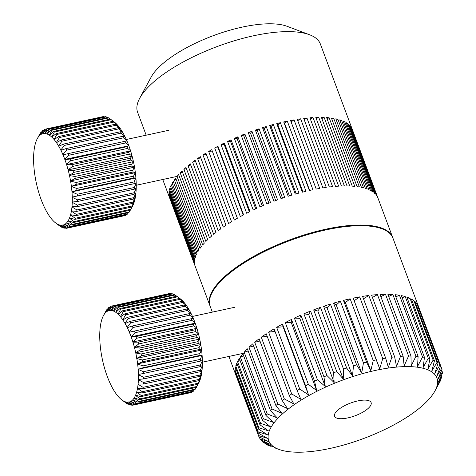 <?xml version="1.0" encoding="UTF-8"?>
<svg xmlns="http://www.w3.org/2000/svg" width="476" height="476" viewBox="0 0 476 476"><rect width="100%" height="100%" fill="white"/><g stroke="black" fill="none" stroke-linecap="round" stroke-linejoin="round"><path stroke-width="0.71" d="M377.92 197.98L352.526 130.049A97.544 33.736 -20.5 0 0 352.407 129.722A97.544 33.736 -20.5 0 0 352.014 128.794L377.652 197.379A97.544 33.736 -20.5 0 1 378.051 198.308L392.664 237.399A97.544 33.736 -20.5 0 1 392.789 237.744M351.407 127.675A97.544 33.736 -20.5 0 0 350.616 126.533L376.254 195.112A97.544 33.736 -20.5 0 1 377.046 196.261L351.407 127.675L351.068 127.752M349.747 125.521A97.544 33.736 -20.5 0 0 348.676 124.492L374.315 193.077A97.544 33.736 -20.5 0 1 375.385 194.101L349.747 125.521L349.116 125.682M347.551 123.593A97.544 33.736 -20.5 0 0 346.207 122.695L371.851 191.275A97.544 33.736 -20.5 0 1 373.19 192.179L347.551 123.593L346.641 123.855M344.838 121.91A97.544 33.736 -20.5 0 0 343.232 121.136L368.87 189.722A97.544 33.736 -20.5 0 1 370.477 190.495L344.838 121.91L343.66 122.284M341.619 120.482A97.544 33.736 -20.5 0 0 339.757 119.845L365.401 188.425A97.544 33.736 -20.5 0 1 367.258 189.061L341.619 120.482L340.179 120.975M337.912 119.309A97.544 33.736 -20.5 0 0 335.812 118.81L361.451 187.389A97.544 33.736 -20.5 0 1 363.557 187.895L337.912 119.309L336.235 119.946M333.747 118.411A97.544 33.736 -20.5 0 0 331.415 118.048L357.06 186.634A97.544 33.736 -20.5 0 1 359.392 186.991L333.747 118.411L331.843 119.184M329.142 117.78A97.544 33.736 -20.5 0 0 326.595 117.566L352.24 186.146A97.544 33.736 -20.5 0 1 354.787 186.366L329.142 117.78L327.024 118.714M324.132 117.429A97.544 33.736 -20.5 0 0 321.383 117.358L347.028 185.938A97.544 33.736 -20.5 0 1 349.771 186.015L324.132 117.429L321.818 118.524M318.742 117.358A97.544 33.736 -20.5 0 0 315.808 117.429L341.447 186.015A97.544 33.736 -20.5 0 1 344.38 185.938L318.742 117.358L316.254 118.625M313 117.566A97.544 33.736 -20.5 0 0 309.9 117.786L335.544 186.366A97.544 33.736 -20.5 0 1 338.644 186.146L313 117.566L310.364 119.012M306.949 118.054A97.544 33.736 -20.5 0 0 303.706 118.417L329.344 186.997A97.544 33.736 -20.5 0 1 332.593 186.634L306.949 118.054L304.182 119.69M300.624 118.816A97.544 33.736 -20.5 0 0 297.25 119.315L322.889 187.901A97.544 33.736 -20.5 0 1 326.262 187.395L300.624 118.816L297.744 120.648M294.055 119.851A97.544 33.736 -20.5 0 0 290.574 120.487L316.219 189.073A97.544 33.736 -20.5 0 1 319.699 188.431L294.055 119.851L291.098 121.892M210.065 306.056A97.544 33.736 -20.5 0 1 209.934 305.717A97.544 33.736 -20.5 0 1 325.768 229.2A97.544 33.736 -20.5 0 1 392.664 237.399M146.174 135.19L137.624 112.318A97.544 33.736 -20.5 0 1 139.7 98.264A97.544 33.736 -20.5 0 1 253.458 35.801A97.544 33.736 -20.5 0 1 309.567 34.754A97.544 33.736 -20.5 0 1 320.354 43.994L352.407 129.722M285.511 121.529A97.544 33.736 -20.5 0 1 287.29 121.148L284.535 123.219L283.726 121.921A97.544 33.736 -20.5 0 1 285.511 121.529M283.726 121.921L309.364 190.501A97.544 33.736 -20.5 0 1 311.155 190.108A97.544 33.736 -20.5 0 1 312.934 189.728L287.29 121.148M139.7 98.264L151.148 77.1A78.034 26.989 -20.5 0 1 242.153 27.126A78.034 26.989 -20.5 0 1 287.04 26.287L309.567 34.754M284.535 123.219L309.662 190.436M277.853 124.777L276.735 123.605A97.544 33.736 -20.5 0 1 280.37 122.701L277.853 124.777L302.998 192.03M276.735 123.605L302.379 192.191A97.544 33.736 -20.5 0 1 306.014 191.287L280.37 122.701M271.076 126.568L269.654 125.533A97.544 33.736 -20.5 0 1 273.331 124.504L271.076 126.568L296.233 193.851M269.654 125.533L295.293 194.113A97.544 33.736 -20.5 0 1 298.976 193.089L273.331 124.504M264.24 128.579L262.52 127.693A97.544 33.736 -20.5 0 1 266.221 126.545L264.24 128.579L289.402 195.886M262.52 127.693L288.164 196.273A97.544 33.736 -20.5 0 1 291.859 195.124L266.221 126.545M257.379 130.811L255.38 130.067A97.544 33.736 -20.5 0 1 259.075 128.812L257.379 130.811L282.548 198.123M255.38 130.067L281.019 198.647A97.544 33.736 -20.5 0 1 284.719 197.391L259.075 128.812M250.543 133.238L248.27 132.643A97.544 33.736 -20.5 0 1 251.947 131.287L250.543 133.238L275.711 200.551M248.27 132.643L273.908 201.229A97.544 33.736 -20.5 0 1 277.585 199.866L251.947 131.287M243.766 135.844L241.237 135.41A97.544 33.736 -20.5 0 1 244.866 133.958L243.766 135.844L268.934 203.163M241.237 135.41L266.881 203.996A97.544 33.736 -20.5 0 1 270.511 202.538L244.866 133.958M237.102 138.623L234.323 138.349A97.544 33.736 -20.5 0 1 237.887 136.808L237.102 138.623L262.264 205.929M234.323 138.349L259.967 206.929A97.544 33.736 -20.5 0 1 263.531 205.388L237.887 136.808M230.574 141.556L227.57 141.443A97.544 33.736 -20.5 0 1 231.05 139.819L230.574 141.556L255.731 208.845M227.57 141.443L253.214 210.023A97.544 33.736 -20.5 0 1 256.689 208.405L231.05 139.819M224.232 144.621L221.025 144.668A97.544 33.736 -20.5 0 1 224.386 142.978L224.232 144.621L249.376 211.885M221.025 144.668L246.663 213.248A97.544 33.736 -20.5 0 1 250.031 211.564L224.386 142.978M218.109 147.804L214.712 148.012A97.544 33.736 -20.5 0 1 217.948 146.263L218.109 147.804L243.242 215.033M214.712 148.012L240.356 216.592A97.544 33.736 -20.5 0 1 243.593 214.849L217.948 146.263M212.248 151.082L208.678 151.445A97.544 33.736 -20.5 0 1 211.766 149.654L237.363 218.264M208.678 151.445L234.323 220.031A97.544 33.736 -20.5 0 1 237.411 218.24L211.766 149.654M206.388 154.48L202.966 154.962A97.544 33.736 -20.5 0 1 205.882 153.129L231.526 221.715A97.544 33.736 -20.5 0 0 228.605 223.541L202.966 154.962M200.812 157.961L197.6 158.526A97.544 33.736 -20.5 0 1 200.331 156.675L225.975 225.255A97.544 33.736 -20.5 0 0 223.238 227.106L197.6 158.526M195.606 161.495L192.613 162.126A97.544 33.736 -20.5 0 1 195.142 160.257L220.787 228.837A97.544 33.736 -20.5 0 0 218.252 230.705L192.613 162.126M190.805 165.065L188.038 165.731A97.544 33.736 -20.5 0 1 190.352 163.863L215.997 232.443A97.544 33.736 -20.5 0 0 213.676 234.317L188.038 165.731M186.425 168.641L183.903 169.331A97.544 33.736 -20.5 0 1 185.991 167.469L211.63 236.048A97.544 33.736 -20.5 0 0 209.541 237.911L183.903 169.331M182.504 172.205L180.231 172.895A97.544 33.736 -20.5 0 1 182.076 171.051L207.715 239.636A97.544 33.736 -20.5 0 0 205.876 241.475L180.231 172.895M179.059 175.733L177.048 176.406A97.544 33.736 -20.5 0 1 178.637 174.597L204.275 243.176A97.544 33.736 -20.5 0 0 202.687 244.985L177.048 176.406M176.114 179.208L174.365 179.839A97.544 33.736 -20.5 0 1 175.692 178.072L201.33 246.651A97.544 33.736 -20.5 0 0 200.009 248.424L174.365 179.839M173.686 182.6L172.205 183.183A97.544 33.736 -20.5 0 1 173.258 181.463L198.903 250.043A97.544 33.736 -20.5 0 0 197.849 251.762L172.205 183.183M171.782 185.89L170.581 186.402A97.544 33.736 -20.5 0 1 171.36 184.748L196.999 253.333A97.544 33.736 -20.5 0 0 196.225 254.987L170.581 186.402M170.426 189.067L169.504 189.49A97.544 33.736 -20.5 0 1 169.991 187.913L195.636 256.493A97.544 33.736 -20.5 0 0 195.142 258.075L169.504 189.49M169.623 192.108L168.974 192.423A97.544 33.736 -20.5 0 1 169.176 190.924L194.821 259.509A97.544 33.736 -20.5 0 0 194.613 261.009L168.974 192.423M169.367 194.993L168.998 195.19A97.544 33.736 -20.5 0 1 168.915 193.78L194.559 262.359A97.544 33.736 -20.5 0 0 194.636 263.769L168.998 195.19M169.676 197.707L169.575 197.76A97.544 33.736 -20.5 0 1 169.206 196.451L194.851 265.037A97.544 33.736 -20.5 0 0 195.214 266.346L169.575 197.76M212.332 312.131L210.19 306.401A97.544 33.736 -20.5 0 1 326.024 229.884A97.544 33.736 -20.5 0 1 392.92 238.083L418.565 306.663A97.544 33.736 159.5 0 0 417.458 304.45L440.532 366.175L436.807 376.224L441.657 368.43A97.544 33.736 -20.5 0 1 442.002 369.525L437.825 379.455L442.382 372.048A97.544 33.736 -20.5 0 1 442.388 373.261L437.843 383.031L442.031 376.028A97.544 33.736 -20.5 0 1 441.698 377.343L436.861 386.911L440.609 380.318A97.544 33.736 -20.5 0 1 439.937 381.722L434.981 390.909A89.738 31.035 159.5 0 0 375.35 370.435A89.738 31.035 159.5 0 0 286.237 410.645A89.738 31.035 159.5 0 0 278.71 449.338A89.738 31.035 159.5 0 0 330.326 448.374A89.738 31.035 159.5 0 0 434.981 390.909M270.606 446.226L267.411 444.989A97.544 33.736 -20.5 0 1 266.09 444.31L273.456 446.833L263.543 442.674A97.544 33.736 -20.5 0 1 262.538 441.847L270.487 444.4L260.693 439.889A97.544 33.736 -20.5 0 1 260.015 438.926L268.482 441.549L258.896 436.67A97.544 33.736 -20.5 0 1 258.551 435.57L267.464 438.319L258.165 433.047A97.544 33.736 -20.5 0 1 258.159 431.833L267.447 434.743L258.516 429.066A97.544 33.736 -20.5 0 1 258.849 427.751L268.428 430.869L259.944 424.782A97.544 33.736 -20.5 0 1 260.61 423.372L270.398 426.728L262.425 420.231A97.544 33.736 -20.5 0 1 263.424 418.755L273.331 422.385L265.941 415.471A97.544 33.736 -20.5 0 1 267.256 413.942L277.193 417.88L270.445 410.562A97.544 33.736 -20.5 0 1 272.058 408.997L281.935 413.269L275.89 405.558A97.544 33.736 -20.5 0 1 277.782 403.975L287.516 408.61L282.197 400.524A97.544 33.736 -20.5 0 1 284.35 398.942L293.853 403.951L289.307 395.508A97.544 33.736 -20.5 0 1 291.699 393.944L300.88 399.352L297.137 390.576A97.544 33.736 -20.5 0 1 299.731 389.053L308.519 394.866L305.58 385.786A97.544 33.736 -20.5 0 1 308.353 384.316L316.671 390.54L314.553 381.187A97.544 33.736 -20.5 0 1 317.468 379.794L325.245 386.435L323.948 376.843A97.544 33.736 -20.5 0 1 326.97 375.54L334.14 382.591L333.646 372.803A97.544 33.736 -20.5 0 1 336.74 371.601L343.255 379.051L343.541 369.108A97.544 33.736 -20.5 0 1 346.671 368.025L352.478 375.867L353.513 365.806A97.544 33.736 -20.5 0 1 356.649 364.854L361.7 373.065L363.45 362.932A97.544 33.736 -20.5 0 1 366.544 362.123L370.822 370.685L373.232 360.522A97.544 33.736 -20.5 0 1 374.743 360.189A97.544 33.736 -20.5 0 1 376.254 359.868L353.18 298.143L379.723 368.757L382.74 358.612A97.544 33.736 -20.5 0 1 385.661 358.113L362.581 296.393A97.544 33.736 159.5 0 1 368.793 295.489L391.873 357.208A97.544 33.736 -20.5 0 1 394.646 356.881L371.572 295.156A97.544 33.736 159.5 0 1 377.438 294.62L400.518 356.345A97.544 33.736 -20.5 0 1 403.118 356.185L380.038 294.46A97.544 33.736 159.5 0 1 385.495 294.293L408.569 356.018A97.544 33.736 -20.5 0 1 410.966 356.03L387.886 294.305A97.544 33.736 159.5 0 1 392.867 294.513L415.941 356.238A97.544 33.736 -20.5 0 1 418.106 356.417L395.026 294.698A97.544 33.736 159.5 0 1 399.465 295.275L422.545 357A97.544 33.736 -20.5 0 1 424.449 357.351L401.369 295.626A97.544 33.736 159.5 0 1 405.219 296.572L428.299 358.297A97.544 33.736 -20.5 0 1 429.917 358.809L406.843 297.089A97.544 33.736 159.5 0 1 410.056 298.387L433.136 360.112A97.544 33.736 -20.5 0 1 434.457 360.784L411.383 299.065A97.544 33.736 159.5 0 1 413.924 300.701L437.004 362.426A97.544 33.736 -20.5 0 1 438.009 363.248L414.935 301.528A97.544 33.736 159.5 0 1 416.774 303.486L439.854 365.205A97.544 33.736 -20.5 0 1 440.532 366.175M354.281 300.689L359.666 296.887A97.544 33.736 159.5 0 0 353.18 298.143M359.666 296.887L382.74 358.612M418.577 306.705L441.657 368.43M441.704 370.233L442.382 372.048M441.621 374.927L442.031 376.028M440.437 379.86L440.609 380.318M438.009 363.248L434.802 373.38L439.854 365.205M434.457 360.784L431.839 370.947L437.004 362.426M429.917 358.809L427.942 368.959L433.136 360.112M424.449 357.351L423.164 367.442L428.299 358.297M418.106 356.417L417.559 366.407L422.545 357M410.966 356.03L411.193 365.877L415.941 356.238M403.118 356.185L404.142 365.848L408.569 356.018M394.646 356.881L396.484 366.318L400.518 356.345M385.661 358.113L388.315 367.293L391.873 357.208M376.254 359.868L379.723 368.757M357.732 400.935A19.51 6.747 159.5 0 0 334.568 416.238A19.51 6.747 159.5 0 0 347.944 417.88A19.51 6.747 159.5 0 0 371.113 402.577A19.51 6.747 159.5 0 0 357.732 400.935M266.09 444.31L265.84 443.644M262.538 441.847L262.038 440.514M260.015 438.926L259.236 436.843M258.896 436.67L235.816 374.945A97.544 33.736 159.5 0 0 235.834 374.987A97.544 33.736 159.5 0 0 235.846 375.023M258.551 435.57L235.471 373.85L235.935 373.595M258.165 433.047L235.09 371.322A97.544 33.736 159.5 0 0 235.471 373.85M258.159 431.833L235.079 370.108L236.257 369.531M258.516 429.066L235.436 367.347A97.544 33.736 159.5 0 0 235.079 370.108M258.849 427.751L235.769 366.026L237.661 365.181M259.944 424.782L236.864 363.057A97.544 33.736 159.5 0 0 235.769 366.026M260.61 423.372L237.536 361.653L240.136 360.606M262.425 420.231L239.351 358.505A97.544 33.736 159.5 0 0 237.536 361.653M263.424 418.755L240.344 357.03L243.647 355.84M265.941 415.471L242.867 353.745A97.544 33.736 159.5 0 0 240.344 357.03M267.256 413.942L244.176 352.216L248.163 350.955M270.445 410.562L247.371 348.837A97.544 33.736 159.5 0 0 244.176 352.216M272.058 408.997L248.984 347.272L253.619 345.998M275.89 405.558L252.81 343.839A97.544 33.736 159.5 0 0 248.984 347.272M277.782 403.975L254.702 342.25L259.955 341.036M282.197 400.524L259.123 338.799A97.544 33.736 159.5 0 0 254.702 342.25M284.35 398.942L261.276 337.216L267.107 336.133M289.307 395.508L266.233 333.783A97.544 33.736 159.5 0 0 261.276 337.216M291.699 393.944L268.619 332.218L274.991 331.35M297.137 390.576L274.057 328.851A97.544 33.736 159.5 0 0 268.619 332.218M299.731 389.053L276.651 327.327L283.071 326.804L308.519 394.866M283.071 326.804L282.506 324.061A97.544 33.736 159.5 0 0 276.651 327.327M282.506 324.061L305.58 385.786M308.353 384.316L285.273 322.591L291.223 322.478L316.671 390.54M291.223 322.478L291.479 319.467A97.544 33.736 159.5 0 0 285.273 322.591M291.479 319.467L314.553 381.187M317.468 379.794L294.388 318.069L299.797 318.373L325.245 386.435M299.797 318.373L300.868 315.118A97.544 33.736 159.5 0 0 294.388 318.069M300.868 315.118L323.948 376.843M326.97 375.54L303.89 313.815L308.692 314.529L334.14 382.591M308.692 314.529L310.566 311.078A97.544 33.736 159.5 0 0 303.89 313.815M310.566 311.078L333.646 372.803M336.74 371.601L313.666 309.876L317.807 310.989L343.255 379.051M317.807 310.989L320.461 307.383A97.544 33.736 159.5 0 0 313.666 309.876M320.461 307.383L343.541 369.108M346.671 368.025L323.597 306.3L327.03 307.799L352.478 375.867M327.03 307.799L330.433 304.081A97.544 33.736 159.5 0 0 323.597 306.3M330.433 304.081L353.513 365.806M356.649 364.854L333.569 303.129L336.252 305.003L361.7 373.065M336.252 305.003L340.37 301.207A97.544 33.736 159.5 0 0 333.569 303.129M340.37 301.207L363.45 362.932M366.544 362.123L343.47 300.398L345.374 302.623L370.822 370.685M345.374 302.623L350.152 298.803A97.544 33.736 159.5 0 0 343.47 300.398M350.152 298.803L373.232 360.522M363.497 298.833L368.793 295.489M372.434 297.464L377.438 294.62M380.865 296.667L385.495 294.293M388.69 296.447L392.867 294.513M395.812 296.798L399.465 295.275M402.155 297.72L405.219 296.572M407.629 299.196L410.056 298.387M412.18 301.207L413.924 300.701M415.762 303.736L416.774 303.486M33.742 161.644L33.617 161.673A46.821 17.005 -102.2 0 0 33.885 166.606L33.909 166.903A46.821 17.005 -102.2 0 0 34.439 172.014L34.474 172.318A46.821 17.005 -102.2 0 0 35.26 177.53L35.313 177.84A46.821 17.005 -102.2 0 0 36.337 183.07L36.408 183.379A46.821 17.005 -102.2 0 0 37.658 188.555L37.741 188.859A46.821 17.005 -102.2 0 0 39.205 193.91L39.294 194.202A46.821 17.005 -102.2 0 0 40.948 199.051L41.049 199.331A46.821 17.005 -102.2 0 0 42.87 203.906L42.977 204.168A46.821 17.005 -102.2 0 0 44.934 208.405L45.047 208.411M33.713 156.64L33.612 156.693A46.821 17.005 -102.2 0 0 33.612 161.388L33.617 161.673M33.974 151.975L33.885 152.052A46.821 17.005 -102.2 0 0 33.617 156.425L33.612 156.693M34.516 147.715L34.433 147.804A46.821 17.005 -102.2 0 0 33.909 151.802L33.885 152.052M35.331 143.907L35.254 144.02A46.821 17.005 -102.2 0 0 34.474 147.578L34.433 147.804M36.414 140.616L36.337 140.747A46.821 17.005 -102.2 0 0 35.307 143.823L35.254 144.02M39.538 134.666L37.658 138.04A46.821 17.005 -102.2 0 0 37.318 138.641A46.821 17.005 -102.2 0 0 36.402 140.581L36.337 140.747M37.735 137.903L40.531 132.893A50.724 18.421 77.8 0 1 41.055 132.197L39.199 135.934A46.821 17.005 -102.2 0 0 37.735 137.903L37.658 138.04M41.055 132.197L41.549 132.09M39.294 135.839L42.287 130.87A50.724 18.421 77.8 0 1 42.876 130.382L40.942 134.464A46.821 17.005 -102.2 0 0 39.294 135.839L39.199 135.934M42.876 130.382L43.828 130.174M41.049 134.399L44.25 129.537A50.724 18.421 77.8 0 1 44.899 129.27L42.864 133.649A46.821 17.005 -102.2 0 0 41.049 134.399L40.942 134.464M44.899 129.27L46.374 128.948M42.977 133.619L46.392 128.919A50.724 18.421 77.8 0 1 47.088 128.877L44.928 133.5A46.821 17.005 -102.2 0 0 42.977 133.619L42.989 133.94L42.864 133.649M104.53 116.917L103.929 116.549A50.724 18.421 -102.2 0 0 103.238 116.59L46.392 128.919M47.088 128.877L103.929 116.549M45.047 133.506L48.683 129.032A50.724 18.421 77.8 0 1 49.415 129.21L47.112 134.018A46.821 17.005 -102.2 0 0 45.047 133.506L45.041 133.81L44.928 133.5M107.397 117.649L106.261 116.882A50.724 18.421 -102.2 0 0 105.529 116.697L48.683 129.032M49.415 129.21L106.261 116.882M47.237 134.065L51.087 129.859A50.724 18.421 77.8 0 1 51.848 130.263L49.379 135.196A46.821 17.005 -102.2 0 0 47.237 134.065L47.112 134.018M110.295 119.095L108.689 117.935A50.724 18.421 -102.2 0 0 107.927 117.53L51.087 129.859M51.848 130.263L108.689 117.935M49.51 135.285L53.568 131.406A50.724 18.421 77.8 0 1 54.347 132.019L51.7 137.023A46.821 17.005 -102.2 0 0 49.51 135.285L49.379 135.196M110.444 119.101L114.222 121.957A46.821 17.005 77.8 0 1 115.644 123.147L111.188 119.69A50.724 18.421 -102.2 0 0 110.444 119.101A50.724 18.421 -102.2 0 0 110.414 119.071L53.568 131.406M54.347 132.019L111.188 119.69M51.83 137.142L56.091 133.631A50.724 18.421 77.8 0 1 56.876 134.458L54.038 139.462A46.821 17.005 -102.2 0 0 51.83 137.142L51.7 137.023M112.937 121.303L115.775 123.272A46.821 17.005 77.8 0 1 117.983 125.593L113.716 122.13A50.724 18.421 -102.2 0 0 112.937 121.303L56.091 133.631M56.876 134.458L113.716 122.13M54.169 139.617L58.625 136.517A50.724 18.421 77.8 0 1 59.399 137.54L56.358 142.491A46.821 17.005 -102.2 0 0 54.169 139.617L54.038 139.462M115.466 124.188L118.113 125.747A46.821 17.005 77.8 0 1 120.303 128.615L116.245 125.206A50.724 18.421 -102.2 0 0 115.466 124.188L58.625 136.517M59.399 137.54L116.245 125.206M56.483 142.675L61.124 140.021A50.724 18.421 77.8 0 1 61.88 141.217L58.631 146.049A46.821 17.005 -102.2 0 0 56.483 142.675L56.358 142.491M117.965 127.687L120.434 128.8A46.821 17.005 77.8 0 1 122.576 132.179L118.726 128.889A50.724 18.421 -102.2 0 0 117.965 127.687L61.124 140.021M61.88 141.217L118.726 128.889M58.756 146.263L63.552 144.079A50.724 18.421 77.8 0 1 64.284 145.442L60.815 150.095A46.821 17.005 -102.2 0 0 58.756 146.263L58.631 146.049M120.398 131.751L122.701 132.393A46.821 17.005 77.8 0 1 124.766 136.225L121.13 133.113A50.724 18.421 -102.2 0 0 120.398 131.751L63.552 144.079M64.284 145.442L121.13 133.113M60.934 150.339L65.878 148.649A50.724 18.421 77.8 0 1 66.575 150.148L62.892 154.575A46.821 17.005 -102.2 0 0 60.934 150.339L60.815 150.095M122.725 136.314L124.885 136.463A46.821 17.005 77.8 0 1 126.836 140.7L123.421 137.82A50.724 18.421 -102.2 0 0 122.725 136.314L65.878 148.649M66.575 150.148L123.421 137.82M63.005 154.837L68.074 153.647A50.724 18.421 77.8 0 1 68.717 155.271L64.819 159.406A46.821 17.005 -102.2 0 0 63.005 154.837L62.892 154.575M124.914 141.318L126.949 140.961A46.821 17.005 77.8 0 1 128.764 145.537L125.563 142.943A50.724 18.421 -102.2 0 0 124.914 141.318L68.074 153.647M68.717 155.271L125.563 142.943M128.871 145.817A46.821 17.005 77.8 0 1 130.519 150.666L127.526 148.405A50.724 18.421 -102.2 0 0 126.937 146.685L128.74 145.811L64.819 159.406M64.79 159.68L70.097 159.014A50.724 18.421 77.8 0 1 70.68 160.739L127.526 148.405M126.937 146.685L70.097 159.014M70.68 160.739L66.575 164.535A46.821 17.005 -102.2 0 0 64.92 159.686M130.614 150.957A46.821 17.005 77.8 0 1 132.078 156.009L129.282 154.129A50.724 18.421 -102.2 0 0 128.764 152.338L130.478 150.91L66.575 164.535M66.527 164.779L71.918 164.666A50.724 18.421 77.8 0 1 72.441 166.463L129.282 154.129M128.764 152.338L71.918 164.666M72.441 166.463L68.127 169.878A46.821 17.005 -102.2 0 0 66.664 164.833M132.161 156.312A46.821 17.005 77.8 0 1 133.411 161.489L130.805 160.031A50.724 18.421 -102.2 0 0 130.359 158.193L132.019 156.223L68.127 169.878M68.068 170.093L73.518 170.521A50.724 18.421 77.8 0 1 73.964 172.36L130.805 160.031M130.359 158.193L73.518 170.521M73.964 172.36L69.466 175.364A46.821 17.005 -102.2 0 0 68.211 170.182M133.482 161.798A46.821 17.005 77.8 0 1 134.506 167.028L132.078 166.023A50.724 18.421 -102.2 0 0 131.709 164.166L133.334 161.667L69.466 175.364M69.389 175.543L74.869 176.495A50.724 18.421 77.8 0 1 75.232 178.351L132.078 166.023M131.709 164.166L74.869 176.495M75.232 178.351L70.555 180.904A46.821 17.005 -102.2 0 0 69.532 175.674M134.559 167.338A46.821 17.005 77.8 0 1 135.345 172.55L133.072 172.014A50.724 18.421 -102.2 0 0 132.792 170.17L134.416 167.171L70.555 180.904M70.466 181.047L75.952 182.498A50.724 18.421 77.8 0 1 76.231 184.349L133.072 172.014M132.792 170.17L75.952 182.498M76.231 184.349L71.394 186.419A46.821 17.005 -102.2 0 0 70.615 181.213M135.38 172.853A46.821 17.005 77.8 0 1 135.91 177.965L133.78 177.929A50.724 18.421 -102.2 0 0 133.589 176.114L135.238 172.651L71.394 186.419M71.293 186.527L76.749 188.442A50.724 18.421 77.8 0 1 76.939 190.257L133.78 177.929M133.589 176.114L76.749 188.442M76.939 190.257L71.959 191.834A46.821 17.005 -102.2 0 0 71.436 186.729M135.934 178.262A46.821 17.005 77.8 0 1 136.201 183.195L134.19 183.671A50.724 18.421 -102.2 0 0 134.095 181.915L135.797 178.03L71.959 191.834M71.846 191.899L77.255 194.25A50.724 18.421 77.8 0 1 77.35 195.999L134.19 183.671M134.095 181.915L77.255 194.25M77.35 195.999L72.251 197.07A46.821 17.005 -102.2 0 0 71.983 192.131M72.257 197.356L77.451 199.825A50.724 18.421 77.8 0 1 77.451 201.491L72.263 202.044A46.821 17.005 -102.2 0 0 72.257 197.356L72.251 197.07M134.297 187.49L136.207 183.486A46.821 17.005 77.8 0 1 136.207 188.175L134.297 189.156A50.724 18.421 -102.2 0 0 134.297 187.49L77.451 199.825M77.451 201.491L134.297 189.156M72.251 202.312L77.35 205.091A50.724 18.421 77.8 0 1 77.255 206.643L71.989 206.691A46.821 17.005 -102.2 0 0 72.251 202.312L72.263 202.044M134.19 192.756L136.201 188.442A46.821 17.005 77.8 0 1 135.934 192.816L134.095 194.309A50.724 18.421 -102.2 0 0 134.19 192.756L77.35 205.091M77.255 206.643L134.095 194.309M71.965 206.941L76.939 209.97A50.724 18.421 77.8 0 1 76.749 211.386L71.436 210.933A46.821 17.005 -102.2 0 0 71.965 206.941L71.989 206.691M133.78 197.635L135.91 193.066A46.821 17.005 77.8 0 1 135.38 197.064L133.595 199.057A50.724 18.421 -102.2 0 0 133.78 197.635L76.939 209.97M76.749 211.386L133.595 199.057M71.394 211.16L76.231 214.39A50.724 18.421 77.8 0 1 75.952 215.652L70.615 214.724A46.821 17.005 -102.2 0 0 71.394 211.16L71.436 210.933M133.072 202.056L135.345 197.29A46.821 17.005 77.8 0 1 134.559 200.848L132.798 203.323A50.724 18.421 -102.2 0 0 133.072 202.056L76.231 214.39M75.952 215.652L132.798 203.323M70.561 214.92L75.238 218.288A50.724 18.421 77.8 0 1 74.869 219.382L69.538 217.99A46.821 17.005 -102.2 0 0 70.561 214.92L70.615 214.724M132.078 205.959L134.506 201.045A46.821 17.005 77.8 0 1 133.482 204.121L131.715 207.048A50.724 18.421 -102.2 0 0 132.078 205.959L75.238 218.288M74.869 219.382L131.715 207.048M69.466 218.157L73.964 221.608A50.724 18.421 77.8 0 1 73.518 222.512L68.217 220.697A46.821 17.005 -102.2 0 0 69.466 218.157L69.538 217.99M130.811 209.279L133.417 204.287A46.821 17.005 77.8 0 1 132.501 206.233L130.364 210.184A50.724 18.421 -102.2 0 0 130.811 209.279L73.964 221.608M73.518 222.512L130.364 210.184M68.133 220.834L72.441 224.303A50.724 18.421 77.8 0 1 71.924 225.005L66.67 222.804A46.821 17.005 -102.2 0 0 68.133 220.834L68.217 220.697M71.924 225.005L128.764 212.671A50.724 18.421 -102.2 0 0 129.288 211.975L72.441 224.303M129.288 211.975L130.281 210.202M66.575 222.905L70.686 226.332A50.724 18.421 77.8 0 1 70.097 226.82L64.926 224.273A46.821 17.005 -102.2 0 0 66.575 222.905L66.67 222.804M70.097 226.82L126.943 214.486A50.724 18.421 -102.2 0 0 127.526 213.998L70.686 226.332M127.526 213.998L128.27 212.778M64.825 224.339L68.722 227.659A50.724 18.421 77.8 0 1 68.08 227.927L63.005 225.094A46.821 17.005 -102.2 0 0 64.825 224.339L64.926 224.273M68.08 227.927L124.92 215.598A50.724 18.421 -102.2 0 0 125.563 215.33L68.722 227.659M125.563 215.33L125.985 214.694M62.897 225.118L66.581 228.278A50.724 18.421 77.8 0 1 65.884 228.319L60.94 225.243A46.821 17.005 -102.2 0 0 62.897 225.118L62.886 224.803L63.005 225.094M123.445 215.92L66.581 228.278M60.821 225.231L64.29 228.171A50.724 18.421 77.8 0 1 63.558 227.986L58.756 224.726A46.821 17.005 -102.2 0 0 60.821 225.231L60.94 225.243M65.289 227.95L64.29 228.171M58.631 224.672L61.886 227.338A50.724 18.421 77.8 0 1 61.124 226.933L56.489 223.541A46.821 17.005 -102.2 0 0 58.631 224.672L58.756 224.726M62.421 227.225L61.886 227.338M44.934 208.405L45.053 208.643A46.821 17.005 -102.2 0 0 47.118 212.475L47.243 212.689A46.821 17.005 -102.2 0 0 49.385 216.068L49.51 216.253A46.821 17.005 -102.2 0 0 51.706 219.121L51.836 219.275A46.821 17.005 -102.2 0 0 54.038 221.596L54.169 221.721A46.821 17.005 -102.2 0 0 55.597 222.911A46.821 17.005 -102.2 0 0 56.364 223.458L56.489 223.541M56.364 223.458L59.405 225.797A50.724 18.421 77.8 0 1 59.375 225.773L55.597 222.911M102.679 317.29L102.602 317.421A46.821 17.005 -102.2 0 0 101.555 320.443L101.501 320.64A46.821 17.005 -102.2 0 0 100.692 324.162L100.656 324.382A46.821 17.005 -102.2 0 0 100.103 328.345L100.079 328.589A46.821 17.005 -102.2 0 0 99.787 332.932L99.781 333.2A46.821 17.005 -102.2 0 0 99.752 337.865L99.764 338.15A46.821 17.005 -102.2 0 0 100.002 343.065L100.025 343.363A46.821 17.005 -102.2 0 0 100.531 348.456L100.567 348.765A46.821 17.005 -102.2 0 0 101.329 353.965L101.382 354.275A46.821 17.005 -102.2 0 0 102.388 359.511L102.453 359.82A46.821 17.005 -102.2 0 0 103.685 365.003L103.762 365.306A46.821 17.005 -102.2 0 0 105.208 370.376L105.303 370.667A46.821 17.005 -102.2 0 0 106.939 375.534L107.04 375.82A46.821 17.005 -102.2 0 0 108.843 380.419L108.956 380.687A46.821 17.005 -102.2 0 0 110.896 384.953L111.009 384.959M102.602 317.421L102.667 317.254A46.821 17.005 -102.2 0 1 103.471 315.582L105.726 311.417A50.724 18.421 77.8 0 1 105.743 311.375L105.862 311.352M105.743 311.375L103.941 314.767A46.821 17.005 -102.2 0 0 103.471 315.582M104.024 314.636L106.838 309.626A50.724 18.421 77.8 0 1 107.362 308.942L105.505 312.714A46.821 17.005 -102.2 0 0 104.024 314.636L103.941 314.767M107.362 308.942L107.897 308.829M105.601 312.619L108.617 307.657A50.724 18.421 77.8 0 1 109.206 307.193L107.267 311.304A46.821 17.005 -102.2 0 0 105.601 312.619L105.505 312.714M109.206 307.193L110.206 306.972M107.368 311.245L110.599 306.395A50.724 18.421 77.8 0 1 111.247 306.145L109.2 310.548A46.821 17.005 -102.2 0 0 107.368 311.245L107.267 311.304M168.117 293.829L111.247 306.145M109.313 310.525L112.752 305.842A50.724 18.421 77.8 0 1 113.449 305.818L111.277 310.459A46.821 17.005 -102.2 0 0 109.313 310.525L109.319 310.84L109.2 310.548M170.944 293.894L170.295 293.49A50.724 18.421 -102.2 0 0 169.593 293.514L112.752 305.842M113.449 305.818L170.295 293.49M111.396 310.471L115.055 306.014A50.724 18.421 77.8 0 1 115.787 306.217L113.472 311.036A46.821 17.005 -102.2 0 0 111.396 310.471L111.277 310.459M173.811 294.692L172.633 293.888A50.724 18.421 -102.2 0 0 171.895 293.686L115.055 306.014M115.787 306.217L172.633 293.888M113.597 311.09L117.465 306.913A50.724 18.421 77.8 0 1 118.226 307.335L115.745 312.28A46.821 17.005 -102.2 0 0 113.597 311.09L113.472 311.036M176.715 296.203L175.073 295.007A50.724 18.421 -102.2 0 0 174.305 294.584L117.465 306.913M118.226 307.335L175.073 295.007M115.87 312.363L119.952 308.519A50.724 18.421 77.8 0 1 120.731 309.156L118.066 314.16A46.821 17.005 -102.2 0 0 115.87 312.363L115.745 312.28M176.792 296.185L180.374 298.898A46.821 17.005 77.8 0 1 182.01 300.285L177.572 296.828A50.724 18.421 -102.2 0 0 176.792 296.185L119.952 308.519M120.731 309.156L177.572 296.828M118.197 314.285L122.481 310.81A50.724 18.421 77.8 0 1 123.26 311.655L120.404 316.653A46.821 17.005 -102.2 0 0 118.197 314.285L118.066 314.16M179.321 298.482L182.141 300.41A46.821 17.005 77.8 0 1 184.349 302.784L180.106 299.321A50.724 18.421 -102.2 0 0 179.321 298.482L122.481 310.81M123.26 311.655L180.106 299.321M120.535 316.814L125.009 313.755A50.724 18.421 77.8 0 1 125.783 314.791L122.719 319.729A46.821 17.005 -102.2 0 0 120.535 316.814L120.404 316.653M181.85 301.421L184.48 302.938A46.821 17.005 77.8 0 1 186.669 305.86L182.629 302.456A50.724 18.421 -102.2 0 0 181.85 301.421L125.009 313.755M125.783 314.791L182.629 302.456M122.85 319.92L127.503 317.308A50.724 18.421 77.8 0 1 128.258 318.521L124.986 323.341A46.821 17.005 -102.2 0 0 122.85 319.92L122.719 319.729M184.343 304.973L186.8 306.044A46.821 17.005 77.8 0 1 188.936 309.465L185.105 306.193A50.724 18.421 -102.2 0 0 184.343 304.973L127.503 317.308M128.258 318.521L185.105 306.193M125.111 323.555L129.924 321.419A50.724 18.421 77.8 0 1 130.656 322.793L127.163 327.428A46.821 17.005 -102.2 0 0 125.111 323.555L124.986 323.341M186.765 309.085L189.061 309.686A46.821 17.005 77.8 0 1 191.114 313.553L187.496 310.459A50.724 18.421 -102.2 0 0 186.765 309.085L129.924 321.419M130.656 322.793L187.496 310.459M127.282 327.672L132.239 326.024A50.724 18.421 77.8 0 1 132.929 327.542L129.228 331.939A46.821 17.005 -102.2 0 0 127.282 327.672L127.163 327.428M189.085 313.696L191.233 313.797A46.821 17.005 77.8 0 1 193.173 318.063L189.775 315.207A50.724 18.421 -102.2 0 0 189.085 313.696L132.239 326.024M132.929 327.542L189.775 315.207M129.341 332.2L134.416 331.064A50.724 18.421 77.8 0 1 135.059 332.7L131.138 336.806A46.821 17.005 -102.2 0 0 129.341 332.2L129.228 331.939M191.263 318.73L193.286 318.331A46.821 17.005 77.8 0 1 195.089 322.93L191.899 320.366A50.724 18.421 -102.2 0 0 191.263 318.73L134.416 331.064M135.059 332.7L191.899 320.366M195.19 323.216A46.821 17.005 77.8 0 1 196.826 328.083L193.851 325.858A50.724 18.421 -102.2 0 0 193.268 324.126L195.059 323.204L131.138 336.806M131.114 337.073L136.422 336.461A50.724 18.421 77.8 0 1 137.005 338.186L193.851 325.858M193.268 324.126L136.422 336.461M137.005 338.186L132.881 341.952A46.821 17.005 -102.2 0 0 131.245 337.085M196.921 328.375A46.821 17.005 77.8 0 1 198.361 333.444L195.582 331.599A50.724 18.421 -102.2 0 0 195.071 329.803L196.778 328.327L132.881 341.952M132.834 342.196L138.23 342.131A50.724 18.421 77.8 0 1 138.742 343.928L195.582 331.599M195.071 329.803L138.23 342.131M138.742 343.928L134.416 347.313A46.821 17.005 -102.2 0 0 132.971 342.25M198.444 333.747A46.821 17.005 77.8 0 1 199.676 338.93L197.088 337.514A50.724 18.421 -102.2 0 0 196.647 335.669L198.302 333.652L134.416 347.313M134.351 347.522L139.807 348.004A50.724 18.421 77.8 0 1 140.247 349.842L197.088 337.514M196.647 335.669L139.807 348.004M140.247 349.842L135.731 352.805A46.821 17.005 -102.2 0 0 134.494 347.617M199.741 339.239A46.821 17.005 77.8 0 1 200.747 344.475L198.331 343.505A50.724 18.421 -102.2 0 0 197.974 341.649L199.599 339.108L135.731 352.805M135.654 352.984L141.134 353.977A50.724 18.421 77.8 0 1 141.491 355.84L198.331 343.505M197.974 341.649L141.134 353.977M141.491 355.84L136.802 358.345A46.821 17.005 -102.2 0 0 135.797 353.115M200.801 344.785A46.821 17.005 77.8 0 1 201.562 349.985L199.301 349.497A50.724 18.421 -102.2 0 0 199.033 347.653L200.658 344.612L136.802 358.345M136.707 358.488L142.193 359.981A50.724 18.421 77.8 0 1 142.461 361.831L199.301 349.497M199.033 347.653L142.193 359.981M142.461 361.831L137.612 363.86A46.821 17.005 -102.2 0 0 136.85 358.654M201.598 350.294A46.821 17.005 77.8 0 1 202.104 355.388L199.985 355.399A50.724 18.421 -102.2 0 0 199.807 353.591L201.455 350.086L137.612 363.86M137.51 363.962L142.961 365.919A50.724 18.421 77.8 0 1 143.145 367.728L199.985 355.399M199.807 353.591L142.961 365.919M143.145 367.728L138.153 369.257A46.821 17.005 -102.2 0 0 137.653 364.164M202.127 355.685A46.821 17.005 77.8 0 1 202.365 360.6L200.366 361.123A50.724 18.421 -102.2 0 0 200.283 359.374L201.985 355.447L138.153 369.257M138.04 369.322L143.437 371.702A50.724 18.421 77.8 0 1 143.526 373.452L200.366 361.123M200.283 359.374L143.437 371.702M143.526 373.452L138.421 374.475A46.821 17.005 -102.2 0 0 138.177 369.56M138.427 374.761L143.609 377.254A50.724 18.421 77.8 0 1 143.603 378.914L138.403 379.42A46.821 17.005 -102.2 0 0 138.427 374.761L138.421 374.475M200.455 364.925L202.371 360.885A46.821 17.005 77.8 0 1 202.348 365.55L200.444 366.579A50.724 18.421 -102.2 0 0 200.455 364.925L143.609 377.254M143.603 378.914L200.444 366.579M138.391 379.687L143.478 382.49A50.724 18.421 77.8 0 1 143.377 384.031L138.105 384.031A46.821 17.005 -102.2 0 0 138.391 379.687L138.403 379.42M200.319 370.155L202.342 365.818A46.821 17.005 77.8 0 1 202.05 370.161L200.218 371.702A50.724 18.421 -102.2 0 0 200.319 370.155L143.478 382.49M143.377 384.031L200.218 371.702M138.076 384.281L143.044 387.327A50.724 18.421 77.8 0 1 142.848 388.737L137.528 388.237A46.821 17.005 -102.2 0 0 138.076 384.281L138.105 384.031M199.884 374.999L202.026 370.405A46.821 17.005 77.8 0 1 201.473 374.368L199.688 376.403A50.724 18.421 -102.2 0 0 199.884 374.999L143.044 387.327M142.848 388.737L199.688 376.403M137.487 388.464L142.306 391.706A50.724 18.421 77.8 0 1 142.021 392.956L136.683 391.98A46.821 17.005 -102.2 0 0 137.487 388.464L137.528 388.237M199.152 379.378L201.437 374.588A46.821 17.005 77.8 0 1 200.628 378.111L198.867 380.627A50.724 18.421 -102.2 0 0 199.152 379.378L142.306 391.706M142.021 392.956L198.867 380.627M136.624 392.176L141.289 395.556A50.724 18.421 77.8 0 1 140.914 396.633L135.583 395.205A46.821 17.005 -102.2 0 0 136.624 392.176L136.683 391.98M198.129 383.222L200.575 378.307A46.821 17.005 77.8 0 1 199.527 381.33L197.76 384.299A50.724 18.421 -102.2 0 0 198.129 383.222L141.289 395.556M140.914 396.633L197.76 384.299M135.511 395.366L139.992 398.823A50.724 18.421 77.8 0 1 139.539 399.703L134.238 397.859A46.821 17.005 -102.2 0 0 135.511 395.366L135.583 395.205M139.539 399.703L196.386 387.375A50.724 18.421 -102.2 0 0 196.404 387.333A50.724 18.421 -102.2 0 0 196.838 386.488L139.992 398.823M196.838 386.488L199.45 381.46M199.462 381.496A46.821 17.005 77.8 0 1 198.659 383.168L196.404 387.333M134.155 397.99L138.451 401.458A50.724 18.421 77.8 0 1 137.921 402.137L132.673 399.905A46.821 17.005 -102.2 0 0 134.155 397.99L134.238 397.859M137.921 402.137L194.761 389.808A50.724 18.421 -102.2 0 0 195.291 389.124L138.451 401.458M195.291 389.124L196.267 387.399M132.584 400.001L136.671 403.422A50.724 18.421 77.8 0 1 136.076 403.886L130.912 401.316A46.821 17.005 -102.2 0 0 132.584 400.001L132.673 399.905M136.076 403.886L192.923 391.558A50.724 18.421 -102.2 0 0 193.512 391.093L136.671 403.422M193.512 391.093L194.232 389.921M130.811 401.381L134.69 404.689A50.724 18.421 77.8 0 1 134.042 404.933L128.978 402.077A46.821 17.005 -102.2 0 0 130.811 401.381L130.912 401.316M134.042 404.933L190.882 392.605A50.724 18.421 -102.2 0 0 191.53 392.355L134.69 404.689M191.53 392.355L191.923 391.778M128.865 402.095L132.536 405.237A50.724 18.421 77.8 0 1 131.834 405.26L126.902 402.166A46.821 17.005 -102.2 0 0 128.865 402.095L128.859 401.78L128.978 402.077M134.012 404.921L132.536 405.237M126.783 402.149L130.234 405.064A50.724 18.421 77.8 0 1 129.496 404.862L124.712 401.583A46.821 17.005 -102.2 0 0 126.783 402.149L126.902 402.166M131.186 404.856L130.234 405.064M124.587 401.53L127.824 404.166A50.724 18.421 77.8 0 1 127.056 403.743L122.439 400.346A46.821 17.005 -102.2 0 0 124.587 401.53L124.712 401.583M128.318 404.059L127.824 404.166M110.896 384.953L111.015 385.197A46.821 17.005 -102.2 0 0 113.068 389.065L113.193 389.285A46.821 17.005 -102.2 0 0 115.329 392.7L115.46 392.89A46.821 17.005 -102.2 0 0 117.649 395.806L117.78 395.967A46.821 17.005 -102.2 0 0 119.982 398.341L120.113 398.466A46.821 17.005 -102.2 0 0 121.755 399.852A46.821 17.005 -102.2 0 0 122.308 400.257L122.439 400.346M122.308 400.257L125.414 402.547M209.934 305.717L162.744 179.506M278.71 449.338L274.474 447.743M235.834 374.987L228.902 356.447M168.76 130.287L126.313 139.498M177.048 176.4L136.237 185.253M37.318 138.641L38.984 135.547M234.918 307.228L192.465 316.439M244.491 353.061L202.395 362.194M121.755 399.852L124.545 401.97"/></g></svg>
